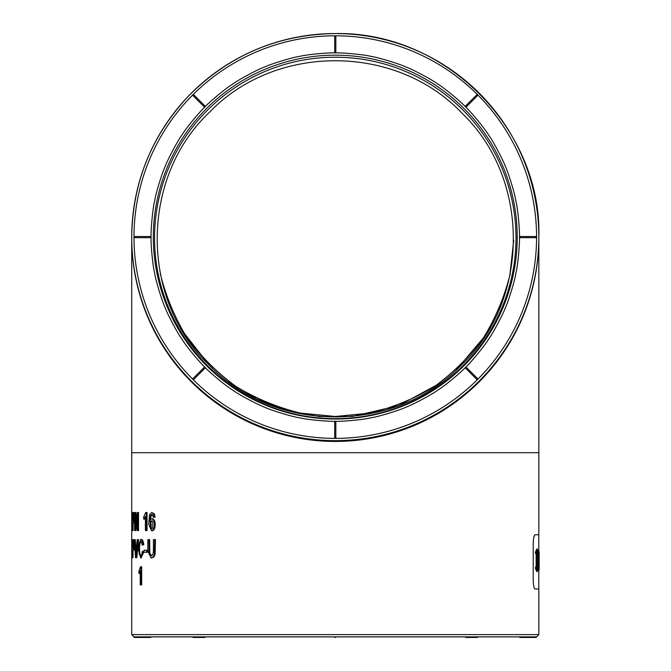 <?xml version="1.0" encoding="UTF-8"?>
<svg xmlns="http://www.w3.org/2000/svg" width="671" height="671" viewBox="0 0 671 671"><rect width="100%" height="100%" fill="white"/><g stroke="black" fill="none" stroke-linecap="round" stroke-linejoin="round"><path stroke-width="1.01" d="M205.024 368.136L204.227 367.339L192.938 378.629L204.227 367.339A0.562 0.562 180 0 1 205.024 367.339C208.975 371.851 226.27 386.353 232.946 390.237C239.077 394.934 259.115 405.318 264.785 407.272C270.161 409.922 291.692 416.708 299.341 417.739C306.798 419.736 329.293 421.656 335.274 421.287C341.254 421.682 363.741 419.719 371.206 417.739C378.863 416.725 400.377 409.897 405.762 407.272C411.44 405.343 431.461 394.917 437.601 390.237C444.286 386.37 461.556 371.826 465.523 367.339C470.035 363.388 484.537 346.093 488.421 339.417C493.118 333.286 503.502 313.248 505.456 307.578C508.106 302.202 514.892 280.671 515.924 273.022C517.92 265.565 519.84 243.07 519.471 237.089C519.866 231.109 517.903 208.622 515.924 201.157C514.909 193.5 508.081 171.986 505.456 166.601C503.527 160.923 493.101 140.902 488.421 134.762C484.554 128.077 470.01 110.807 465.523 106.84C461.573 102.328 444.277 87.826 437.601 83.942C431.47 79.245 411.432 68.861 405.762 66.915C400.386 64.257 378.855 57.471 371.206 56.439C363.741 54.452 341.254 52.523 335.274 52.892C329.293 52.497 306.806 54.468 299.341 56.439C291.684 57.454 270.17 64.282 264.785 66.915C259.107 68.836 239.086 79.262 232.946 83.942C226.261 87.809 208.991 102.353 205.024 106.84C200.512 110.79 186.001 128.086 182.126 134.762C177.429 140.893 167.045 160.939 165.091 166.601C162.441 171.977 155.655 193.508 154.624 201.157C152.627 208.622 150.707 231.109 151.076 237.089C150.681 243.078 152.644 265.565 154.624 273.022C155.638 280.679 162.466 302.202 165.091 307.578C167.02 313.256 177.446 333.277 182.126 339.417C185.993 346.102 200.537 363.372 205.024 367.339A0.562 0.562 180 0 1 205.024 368.136L193.734 379.425A0.562 0.562 180 0 1 192.77 379.023A0.562 0.562 180 0 1 192.938 378.629L193.734 379.425M151.076 237.089A0.562 0.562 180 0 1 150.505 237.651L134.544 237.651A0.562 0.562 180 0 1 133.982 237.089A0.562 0.562 180 0 1 134.544 236.528L150.505 236.528A0.562 0.562 180 0 1 151.076 237.089A0.562 0.562 0 0 0 150.505 236.528L134.544 236.528L134.544 237.651M335.274 438.381A0.562 0.562 180 0 1 334.712 437.819L334.712 421.858A0.562 0.562 180 0 1 335.274 421.287A0.562 0.562 180 0 1 335.835 421.858L335.835 437.819A0.562 0.562 180 0 1 335.274 438.381A201.292 201.292 0 0 0 477.609 379.425A0.562 0.562 180 0 1 476.813 379.425L465.523 368.136A0.562 0.562 180 0 1 465.523 367.339A0.562 0.562 180 0 1 466.32 367.339L477.609 378.629A0.562 0.562 180 0 1 477.609 379.425A201.292 201.292 0 0 0 536.565 237.089A0.562 0.562 180 0 1 536.003 237.651L520.042 237.651A0.562 0.562 180 0 1 519.471 237.089A0.562 0.562 180 0 1 520.042 236.528L536.003 236.528A0.562 0.562 180 0 1 536.565 237.089A201.292 201.292 0 0 0 477.609 94.762A0.562 0.562 180 0 1 477.609 95.559L466.32 106.84A0.562 0.562 180 0 1 465.355 106.446A0.562 0.562 180 0 1 465.523 106.043L476.813 94.762A0.562 0.562 180 0 1 477.609 94.762A201.292 201.292 0 0 0 335.274 35.798A0.562 0.562 180 0 1 335.835 36.368L335.835 52.33A0.562 0.562 180 0 1 335.274 52.892A0.562 0.562 180 0 1 334.712 52.33L334.712 36.368A0.562 0.562 180 0 1 335.274 35.798A201.292 201.292 0 0 0 192.938 94.762A0.562 0.562 180 0 1 193.734 94.762L205.024 106.043A0.562 0.562 180 0 1 205.024 106.84A0.562 0.562 180 0 1 204.227 106.84L192.938 95.559A0.562 0.562 180 0 1 192.938 94.762A201.292 201.292 0 0 0 335.274 438.381M538.83 238.088L538.83 534.737L535.164 534.737C534.041 535.232 533.395 538.243 533.21 543.778L533.21 579.97C533.386 585.498 534.041 588.509 535.164 589.012L538.83 589.012L538.83 634.623L131.717 634.623L133.982 636.888L477.609 636.888L477.207 637.45L465.926 637.45L465.355 636.888L536.565 636.888L520.042 636.888L520.042 637.45L536.003 637.45L536.003 636.888M520.042 637.45A0.562 0.562 0 0 1 519.471 636.888L520.042 636.888M465.355 636.888L335.835 636.888L465.355 636.888A0.562 0.562 0 0 0 465.926 637.45M193.734 636.888L193.34 637.45L192.938 636.888L335.835 636.888A0.562 0.562 0 0 1 335.274 637.45A0.562 0.562 0 0 1 334.712 636.888L205.024 636.888L204.621 637.45A0.562 0.562 0 0 0 205.192 636.888M192.938 636.888L151.076 636.888A0.562 0.562 0 0 1 150.505 637.45L150.505 636.888M538.83 237.249A203.556 203.548 0 0 0 335.274 33.55A203.556 203.548 0 0 0 131.717 237.098A203.556 203.548 0 0 0 335.198 440.654A203.556 203.548 0 0 0 538.83 237.098A203.556 203.548 0 0 0 335.274 33.55A203.556 203.548 0 0 0 131.717 237.098A203.556 203.548 0 0 0 335.198 440.654A203.556 203.548 0 0 0 538.83 237.249L538.83 238.037A203.556 203.548 180 0 1 335.198 441.443A203.556 203.548 180 0 1 131.717 237.895L131.717 238.088M538.83 237.895A203.556 203.548 180 0 1 335.198 441.443A203.556 203.548 180 0 1 131.717 237.895L131.717 452.699L538.83 452.699L538.83 237.895A203.556 203.548 0 0 0 538.83 237.794A203.556 203.548 0 0 1 538.83 237.92L538.83 237.098C542.294 131.684 447.381 31.436 335.274 33.55C277.861 34.456 228.937 55.299 188.501 96.062C151.386 135.76 132.464 182.772 131.717 237.098L131.717 634.623M533.21 543.778L533.269 541.673M533.806 537.454L534.745 534.988M151.755 555.697L149.851 553.407L149.658 539.635L147.838 539.635L147.846 551.327L151.101 557.937L153.198 556.938L154.347 554.347L154.682 539.635L153.407 539.635L153.407 549.96C153.474 553.818 152.669 555.731 151.009 555.697L150.983 555.697M151.646 557.928L153.961 556.938L155.118 554.347L155.446 539.635L154.682 539.635M132.397 530.585L132.397 523.07C133.412 524.47 133.923 521.862 133.915 515.236L132.933 512.493L132.128 512.493L132.128 530.585L133.076 530.585L133.076 523.086L134.166 522.592L134.594 520.268M134.603 515.236L133.621 512.493L132.933 512.493M135.072 530.585L135.072 516.687L137.152 530.585L137.823 530.585L137.823 512.493L137.194 512.493L137.194 526.408L135.106 512.493L134.594 512.493L134.594 530.585L135.76 530.585L135.76 521.652M137.194 522.088L135.794 512.493L135.106 512.493M137.823 530.585L138.528 530.585L138.528 512.493L137.823 512.493M146.63 552.233L147.36 552.233L147.36 550.212L143.971 550.212L143.971 552.233L146.63 552.233L146.63 550.212M140.994 557.886L143.946 551.956L142.353 551.352L141.715 554.766L140.591 555.898M140.616 555.898C138.243 556.192 138.26 541.069 140.65 541.463L141.606 542.361L142.21 545.196L143.795 544.651C143.351 541.203 142.546 539.467 141.396 539.425L140.684 539.425L138.176 548.744L140.692 557.937L143.225 551.956L142.353 551.352M141.329 555.898C138.947 556.192 138.964 541.069 141.363 541.463M136.121 557.727L136.809 557.727L138.612 539.635L137.236 539.635L135.81 555.596L134.586 539.635L134.108 539.635L135.567 557.727L136.121 557.727L137.907 539.635M136.163 551.176L135.274 539.635L134.586 539.635M132.338 557.727L132.338 550.212C133.344 551.612 133.848 549.004 133.831 542.378L132.875 539.635L132.078 539.635L132.078 557.727L133.026 557.727L133.026 550.228L134.108 549.708L134.594 546.068M134.15 540.18L132.875 539.635M140.96 584.869L141.673 584.869L141.673 566.777L140.491 566.777L138.905 571.298L138.905 573.445L140.247 570.778L140.247 584.869L140.96 584.869L140.96 566.777M138.905 573.445L139.61 573.445L140.247 572.43M153.223 517.375L155.144 517.173L154.28 513.751L151.738 512.493L149.549 514.556L148.71 524.437L151.604 530.828L153.063 530.023L154.104 527.809C154.9 522.751 154.12 519.74 151.763 518.792L150.589 519.396L149.675 521.199L150.707 515.085L151.671 514.531L152.795 515.479L153.223 517.375L154.38 517.173L153.516 513.751L151.738 512.493M150.455 519.555L150.925 516.343L152.426 514.531M152.049 530.795L153.818 530.023L154.867 527.809C155.672 522.743 154.892 519.74 152.518 518.792L151.763 518.792M146.312 530.585L147.041 530.585L147.041 512.493L145.716 512.493L143.686 517.022L143.686 519.161L145.406 516.494L145.406 530.585L146.312 530.585L146.312 512.493M143.686 519.161L144.408 519.161L145.406 517.878M538.83 634.623L536.565 636.888A0.562 0.562 0 0 1 536.003 637.45M209.503 112.233C275.873 43.053 396.46 43.816 461.992 113.189C530.87 179.098 530.316 300.147 460.994 365.469C394.976 434.422 274.112 433.969 208.614 364.529C139.778 298.67 140.105 177.672 209.503 112.233M510.379 274.062L510.262 273.642C504.659 296.33 495.768 317.66 483.581 337.63C469.692 356.46 453.286 372.782 434.355 386.597C414.292 398.7 392.862 407.532 370.065 413.093L335.274 416.498L300.482 413.093C277.685 407.532 256.255 398.7 236.192 386.597C217.261 372.782 200.855 356.46 186.966 337.63C174.779 317.66 165.888 296.33 160.285 273.642L160.168 274.062M335.274 57.228A180.709 180.709 0 0 0 178.771 328.295A180.709 180.709 0 0 0 491.776 328.295A180.709 180.709 0 0 0 335.274 57.228M537.043 569.302L537.429 567.783L536.515 567.683M536.154 566.911L536.154 553.659M536.515 552.887L537.429 552.787L537.043 551.26M537.429 571.533L536.699 571.533L535.391 568.236L535.626 566.911L536.364 566.911L537.429 569.654L538.268 566.911L537.429 571.533L536.121 568.236L536.364 566.911M538.427 551.696L538.427 569.788L539.149 569.788L539.149 551.696L538.427 551.696M536.364 553.659L535.626 553.659L535.391 552.334L536.699 549.037L537.429 549.037L538.268 553.659L537.429 550.916L536.364 553.659L536.121 552.334L537.429 549.037M538.36 561.09C538.301 565.234 537.991 567.456 537.429 567.783C535.886 568.295 535.886 552.275 537.429 552.787C538.075 553.34 538.385 556.108 538.36 561.082L538.36 561.09M535.391 568.236L536.121 568.236M539.149 551.696L539.149 569.788M535.391 552.334L536.121 552.334M538.15 560.889L537.429 565.905C536.297 566.29 536.297 554.28 537.429 554.657C537.924 555.076 538.167 557.148 538.15 560.881L538.15 560.889M537.043 555.269L537.043 565.301M152.267 528.756L151.31 528.236L150.933 521.879L152.225 520.83M133.026 548.148L133.026 541.69M133.076 521.015L133.076 514.548M151.512 528.756L150.564 528.236L150.187 521.879L151.47 520.83L152.812 521.879L152.812 527.674L151.478 528.756M150.564 528.236L151.31 528.236M150.187 521.879L150.933 521.879M132.908 548.173L132.338 548.173L132.338 541.665L133.219 541.832L133.437 542.923L132.908 548.173M132.338 541.665L132.908 541.665M132.975 521.032L132.397 521.032L132.397 514.531L133.277 514.691L133.512 515.781L132.975 521.032M132.397 514.531L132.967 514.531M132.338 550.212L133.596 550.212M142.21 545.196L143.074 544.651C142.629 541.203 141.833 539.467 140.684 539.425M132.397 523.07L133.663 523.07M131.717 566.777L131.717 584.869M131.717 539.635L131.717 557.727M151.05 555.697L149.105 553.407L148.912 539.635M153.063 530.023L153.818 530.023M154.104 527.809L154.867 527.809M150.707 515.085L151.461 515.085M154.38 517.173L155.144 517.173M133.831 542.378L134.309 542.378M143.074 544.651L143.795 544.651M143.225 551.956L143.946 551.956M133.915 515.236L134.586 515.236M149.105 553.407L149.851 553.407M154.347 554.347L155.118 554.347M335.274 55.165A181.942 181.933 0 0 0 177.706 328.069A181.942 181.933 0 0 0 492.841 328.069A181.942 181.933 0 0 0 335.274 55.165M153.516 513.751L154.28 513.751M153.198 556.938L153.961 556.938M335.835 636.888A0.562 0.562 0 0 1 335.274 637.45A0.562 0.562 0 0 1 334.712 636.888M134.544 636.888L134.544 637.45L150.505 637.45M477.769 636.888A0.562 0.562 0 0 1 477.207 637.45L476.813 636.888M335.835 421.858L334.712 421.858A0.562 0.562 0 0 1 335.274 421.287A0.562 0.562 0 0 1 335.835 421.858M334.712 437.819L335.835 437.819M476.813 379.425L477.609 378.629L466.32 367.339L465.523 368.136M536.003 237.651L536.003 236.528L520.042 236.528L520.042 237.651M536.003 236.528L536.003 236.528A0.562 0.562 0 0 1 536.565 237.089M477.609 95.559L476.813 94.762L465.523 106.043L466.32 106.84M476.813 94.762L476.813 94.762A0.562 0.562 0 0 1 477.769 95.156M334.712 52.33L335.835 52.33M335.835 36.368L334.712 36.368A0.562 0.562 0 0 1 335.274 35.798A0.562 0.562 0 0 1 335.835 36.368M204.227 106.84L205.024 106.043L193.734 94.762L192.938 95.559M150.505 237.651L150.505 236.528M204.227 367.339L204.227 367.339A0.562 0.562 0 0 1 205.192 367.742M513.718 240.386L509.7 276.486M501.841 302.847L498.863 310.119M484.798 336.221L456.028 370.207M440.486 382.956L398.717 405.611L352.451 416.448L319.631 416.59L287.339 410.719L256.666 399.027L228.652 381.925M212.346 368.178L209.369 365.284L182.462 330.988M538.779 534.737L538.779 551.696M538.779 569.788L538.779 589.012M151.604 530.795L152.359 530.795M132.707 550.203L133.395 550.203M140.692 557.928L141.405 557.928M132.766 523.07L133.454 523.07M151.101 557.928L151.856 557.928M192.77 636.888A0.562 0.562 0 0 0 193.34 637.45L204.621 637.45M133.982 636.888A0.562 0.562 0 0 0 134.544 637.45M466.32 367.339A0.562 0.562 0 0 0 465.355 367.742M520.042 236.528A0.562 0.562 0 0 0 519.471 237.089M193.734 94.762A0.562 0.562 0 0 0 192.77 95.156M134.544 236.528A0.562 0.562 0 0 0 133.982 237.089"/></g></svg>
